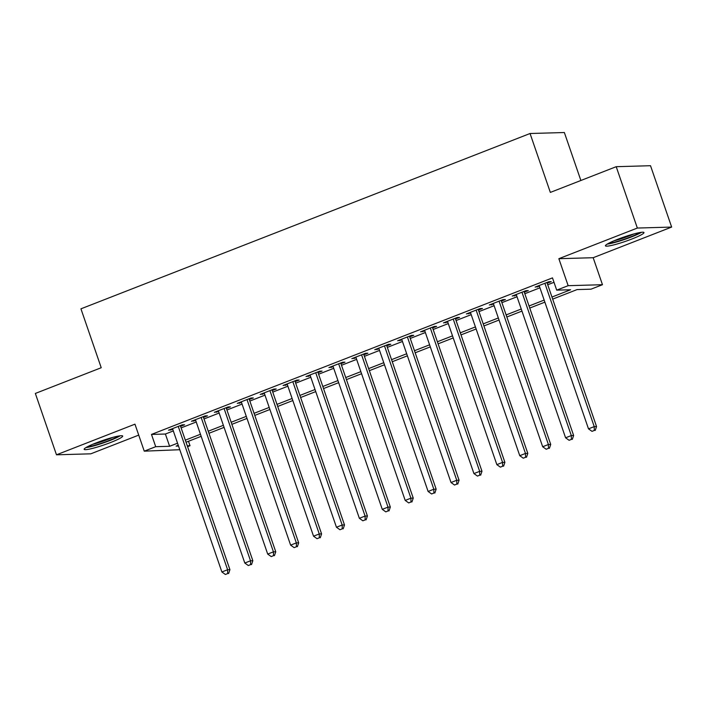 <?xml version="1.0" encoding="UTF-8"?>
<svg xmlns="http://www.w3.org/2000/svg" width="707" height="707" viewBox="0 0 707 707"><rect width="100%" height="100%" fill="white"/><g stroke="black" fill="none" stroke-linecap="round" stroke-linejoin="round"><path stroke-width="1.06" d="M110.654 442.485A20.379 2.298 161 0 0 122.682 436.051A20.379 2.298 161 0 0 96.187 442.891A20.379 2.298 161 0 0 84.151 449.325A20.379 2.298 161 0 0 110.654 442.485M631.943 238.984A20.379 2.298 161 0 0 643.971 232.559A20.379 2.298 161 0 0 617.476 239.399A20.379 2.298 161 0 0 605.439 245.824A20.379 2.298 161 0 0 631.943 238.984M188.495 441.283L190.015 445.719L187.576 446.674M179.781 449.714L144.255 451.163L155.708 446.691L169.618 446.294L177.545 443.201M580.88 180.488L564.363 132.527L530.056 133.508L80.943 308.826L101.225 367.728L35.35 393.445L56.48 454.804L90.788 453.823L138.722 435.114M530.056 133.508L550.338 192.41L616.212 166.693L650.52 165.712L671.65 227.071L637.343 228.052L558.857 258.691L568.154 285.681L602.47 284.709L591.008 289.181L577.098 289.578L552.671 299.114M558.857 258.691L593.173 257.71L671.65 227.071M593.173 257.71L602.47 284.709M616.212 166.693L637.343 228.052M180.577 426.339L184.589 424.774L182.265 424.836L168.522 430.201L172.782 429.379M203.492 417.395L207.496 415.831L205.18 415.893L191.429 421.257L195.698 420.435M226.399 408.452L230.411 406.878L228.096 406.949L214.345 412.314L218.613 411.492M249.315 399.499L253.327 397.935L251.012 398.006L237.26 403.37L241.52 402.548M272.23 390.556L276.243 388.991L273.918 389.062L260.176 394.426L264.436 393.596M295.146 381.612L299.149 380.048L296.834 380.11L283.083 385.483L287.351 384.652M318.053 372.669L322.065 371.104L319.75 371.166L305.998 376.539L310.267 375.709M340.968 363.725L344.981 362.161L342.665 362.223L328.914 367.587L333.183 366.765M363.884 354.781L367.896 353.208L365.572 353.279L351.83 358.643L356.089 357.822M386.8 345.829L390.812 344.265L388.488 344.336L374.745 349.7L379.005 348.878M409.715 336.885L413.719 335.321L411.403 335.392L397.652 340.756L401.921 339.926M432.622 327.942L436.634 326.378L434.319 326.44L420.568 331.813L424.836 330.982M455.538 318.998L459.55 317.434L457.235 317.496L443.483 322.869L447.743 322.038M478.453 310.055L482.466 308.491L480.141 308.552L466.399 313.917L470.659 313.095M501.369 301.111L505.372 299.547L503.057 299.609L489.315 304.973L493.574 304.151M524.285 292.159L528.288 290.595L525.973 290.665L512.221 296.03L516.49 295.208M551.955 297.046L570.611 289.764L556.701 290.153L552.476 277.886L151.484 434.425L165.394 434.027L173.321 430.934M181.107 427.894L196.228 421.991M204.023 418.942L219.143 413.038M226.938 409.998L242.059 404.095M249.854 401.055L264.975 395.151M272.761 392.111L287.89 386.208M295.676 383.167L310.797 377.264M318.592 374.224L333.713 368.32M341.508 365.272L356.628 359.377M364.423 356.328L379.544 350.425M387.33 347.384L402.451 341.481M410.246 338.441L425.367 332.537M433.161 329.497L448.282 323.594M456.077 320.554L471.198 314.65M478.984 311.61L494.113 305.707M501.899 302.658L517.02 296.754M524.815 293.714L539.936 287.811M547.731 284.771L554.005 282.323M547.191 283.215L551.204 281.651L548.888 281.722L535.137 287.086L539.406 286.264M144.255 451.163L134.957 424.165L56.48 454.804M151.484 434.425L155.708 446.691M556.701 290.153L568.154 285.681M178.252 445.277L176.114 446.108L178.518 446.046M187.275 445.79L190.015 445.719M544.876 302.154L529.755 308.058M521.96 311.098L506.839 317.001M499.045 320.041L483.924 325.945M476.138 328.994L461.017 334.897M453.222 337.937L438.101 343.841M430.307 346.881L415.186 352.784M407.391 355.824L392.27 361.728M384.475 364.768L369.354 370.671M361.569 373.711L346.448 379.615M338.653 382.664L323.532 388.567M315.737 391.607L300.616 397.511M292.822 400.551L277.701 406.454M269.915 409.494L254.785 415.398M246.999 418.438L231.878 424.341M224.084 427.382L208.963 433.285M201.168 436.325L186.047 442.228M185.331 440.161L200.452 434.257M208.247 431.217L223.368 425.314M231.162 422.273L246.283 416.37M254.078 413.33L269.199 407.426M276.994 404.386L292.115 398.483M299.901 395.434L315.022 389.53M322.816 386.49L337.937 380.587M345.732 377.547L360.853 371.643M368.647 368.603L383.768 362.7M391.554 359.66L406.684 353.756M414.47 350.716L429.591 344.813M437.386 341.764L452.507 335.86M460.301 332.82L475.422 326.917M483.217 323.877L498.338 317.973M506.124 314.933L521.245 309.03M529.039 305.99L544.16 300.086M165.394 434.027L169.618 446.294M537.205 286.282L537.453 287.024M514.289 295.226L514.546 295.968M491.374 304.169L491.63 304.911M468.458 313.113L468.714 313.855M445.543 322.056L445.799 322.799M422.636 331.009L422.883 331.742M399.72 339.952L399.976 340.686M376.804 348.896L377.061 349.638M353.889 357.839L354.145 358.582M330.982 366.783L331.23 367.525M308.066 375.726L308.323 376.469M285.151 384.679L285.407 385.412M262.235 393.622L262.491 394.356M239.32 402.566L239.576 403.308M216.413 411.509L216.66 412.252M193.497 420.453L193.753 421.195M170.581 429.396L170.838 430.139M544.876 283.286L594.234 426.613L588.498 428.849L539.149 285.522M546.944 282.482L596.549 426.551L594.234 426.613L594.304 430.457L592.015 431.35L594.304 430.457M595.232 430.43L596.549 426.551M588.498 428.849L592.015 431.35M639.808 232.559A17.631 1.988 -19 0 1 630.291 237.048A17.631 1.988 -19 0 1 608.727 243.261M614.127 240.751A16.323 1.838 161 0 0 629.407 235.838A16.323 1.838 161 0 0 634.011 233.911M607.251 244.083A20.247 2.28 161 0 0 631.218 237.022A20.247 2.28 161 0 0 641.479 232.303M118.52 436.051A17.631 1.988 -19 0 1 92.476 445.861A17.631 1.988 -19 0 1 87.438 446.753M92.838 444.252A16.323 1.838 161 0 0 112.722 437.403M85.962 447.584A20.247 2.28 161 0 0 90.956 446.63A20.247 2.28 161 0 0 120.19 435.795M521.96 292.23L571.318 435.565L565.591 437.801L516.234 294.466M524.028 291.425L573.633 435.494L571.318 435.565L571.389 439.401L569.1 440.293L571.389 439.401M572.317 439.374L573.633 435.494M565.591 437.801L569.1 440.293M499.045 301.173L548.402 444.509L542.676 446.744L493.318 303.409M501.113 300.369L550.718 444.438L548.402 444.509L548.473 448.344L546.184 449.245L548.473 448.344M549.401 448.318L550.718 444.438M542.676 446.744L546.184 449.245M476.138 310.117L525.487 453.452L519.76 455.688L470.402 312.353M478.197 309.312L527.802 453.381L525.487 453.452L525.566 457.296L523.268 458.189L525.566 457.296M526.494 457.27L527.802 453.381M519.76 455.688L523.268 458.189M453.222 319.06L502.571 462.396L496.844 464.632L447.496 321.296M455.281 318.256L504.895 462.334L502.571 462.396L502.65 466.24L500.362 467.133L502.65 466.24M503.578 466.213L504.895 462.334M496.844 464.632L500.362 467.133M430.307 328.013L479.664 471.339L473.929 473.575L424.58 330.249M432.375 327.2L481.98 471.277L479.664 471.339L479.735 475.184L477.446 476.076L479.735 475.184M480.663 475.157L481.98 471.277M473.929 473.575L477.446 476.076M407.391 336.956L456.749 480.283L451.022 482.519L401.664 339.192M409.459 336.152L459.064 480.221L456.749 480.283L456.819 484.127L454.53 485.02L456.819 484.127M457.747 484.101L459.064 480.221M451.022 482.519L454.53 485.02M384.484 345.9L433.833 489.226L428.106 491.462L378.749 348.136M386.543 345.096L436.148 489.164L433.833 489.226L433.912 493.071L431.615 493.963L433.912 493.071M434.832 493.044L436.148 489.164M428.106 491.462L431.615 493.963M361.569 354.843L410.917 498.179L405.191 500.415L355.842 357.079M363.628 354.039L413.242 498.108L410.917 498.179L410.997 502.014L408.699 502.916L410.997 502.014M411.925 501.988L413.242 498.108M405.191 500.415L408.699 502.916M338.653 363.787L388.002 507.122L382.275 509.358L332.926 366.023M340.712 362.983L390.326 507.052L388.002 507.122L388.081 510.958L385.792 511.859L388.081 510.958M389.009 510.931L390.326 507.052M382.275 509.358L385.792 511.859M315.737 372.73L365.095 516.066L359.359 518.302L310.011 374.966M317.805 371.926L367.41 515.995L365.095 516.066L365.166 519.91L362.877 520.803L365.166 519.91M366.093 519.884L367.41 515.995M359.359 518.302L362.877 520.803M292.822 381.683L342.179 525.009L336.452 527.245L287.095 383.919M294.89 380.87L344.495 524.947L342.179 525.009L342.25 528.854L339.961 529.746L342.25 528.854M343.178 528.827L344.495 524.947M336.452 527.245L339.961 529.746M269.915 390.626L319.264 533.953L313.537 536.189L264.179 392.862M271.974 389.822L321.579 533.891L319.264 533.953L319.343 537.797L317.045 538.69L319.343 537.797M320.271 537.771L321.579 533.891M313.537 536.189L317.045 538.69M246.999 399.57L296.348 542.896L290.621 545.132L241.273 401.806M249.058 398.766L298.672 542.835L296.348 542.896L296.427 546.741L294.139 547.633L296.427 546.741M297.355 546.714L298.672 542.835M290.621 545.132L294.139 547.633M224.084 408.513L273.441 551.849L267.706 554.085L218.357 410.749M226.152 407.709L275.757 551.778L273.441 551.849L273.512 555.684L271.223 556.577L273.512 555.684M274.44 555.658L275.757 551.778M267.706 554.085L271.223 556.577M201.168 417.457L250.525 560.792L244.799 563.028L195.441 419.693M203.236 416.653L252.841 560.722L250.525 560.792L250.596 564.628L248.307 565.529L250.596 564.628M251.524 564.601L252.841 560.722M244.799 563.028L248.307 565.529M178.252 426.401L227.61 569.736L221.883 571.972L172.526 428.636M180.32 425.596L229.925 569.665L227.61 569.736L227.689 573.58L225.392 574.473L227.689 573.58M228.608 573.554L229.925 569.665M221.883 571.972L225.392 574.473"/></g></svg>
